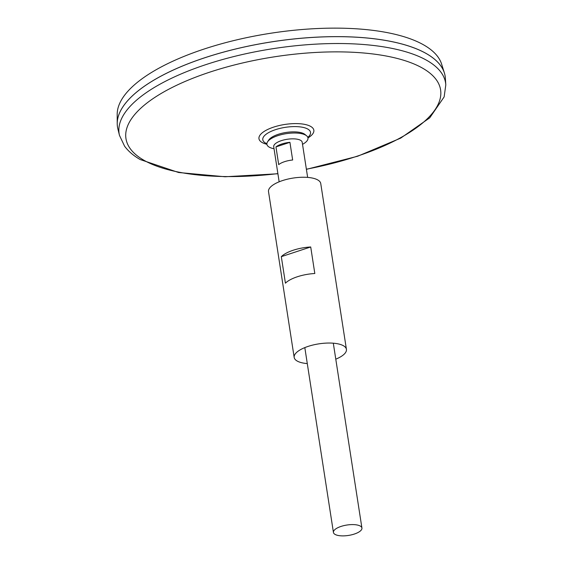 <?xml version="1.0" encoding="UTF-8"?>
<svg xmlns="http://www.w3.org/2000/svg" width="563" height="563" viewBox="0 0 563 563"><rect width="100%" height="100%" fill="white"/><g stroke="black" fill="none" stroke-linecap="round" stroke-linejoin="round"><path stroke-width="0.84" d="M266.876 143.748A36.356 36.356 0 0 1 265.813 143.206A24.16 8.818 -8.8 0 1 265.806 143.206A24.16 8.818 -8.8 0 1 265.483 143.023A24.16 8.818 -8.8 0 1 285.652 127.287A24.16 8.818 -8.8 0 1 308.679 136.57L308.679 136.57A36.356 36.356 0 0 1 307.834 137.407M445.805 84.879A165.191 60.276 -8.8 0 0 273.125 48.657A165.191 60.276 -8.8 0 0 119.483 135.401L117.871 128.864A165.782 60.494 -8.8 0 1 272.063 41.817A165.782 60.494 -8.8 0 1 445.361 78.166L445.805 84.879L444.13 96.927L429.752 117.829L400.68 138.132L357.667 156.232L306.399 169.35M126.978 101.488A165.761 60.487 -8.8 0 1 272.063 41.803A165.761 60.487 -8.8 0 1 428.408 54.822M117.491 126.949A165.782 60.494 -8.8 0 1 117.224 123.607A165.782 60.494 -8.8 0 1 272.063 41.789A165.782 60.494 -8.8 0 1 444.39 72.958A165.782 60.494 -8.8 0 1 445.15 76.223M117.224 123.607L117.195 114.38A164.403 59.988 -8.8 0 1 270.74 33.245A164.403 59.988 -8.8 0 1 441.631 64.154L444.39 72.958M335.048 534.4A14.413 5.257 -8.8 0 1 333.43 532.443A14.413 5.257 -8.8 0 1 346.871 525.04A14.413 5.257 -8.8 0 1 361.925 528.031A14.413 5.257 -8.8 0 1 351.488 534.85A14.413 5.257 -8.8 0 1 335.048 534.4M279.149 181.807L273.717 146.69A14.413 5.257 -8.8 0 1 287.158 139.286A14.413 5.257 -8.8 0 1 302.204 142.277L307.644 177.394M289.924 142.319L292.661 160.005A14.413 5.257 171.2 0 0 278.699 164.607L275.961 146.922A14.413 5.257 -8.8 0 1 289.924 142.319L275.961 146.922M274.033 148.745A20.782 7.586 -8.8 0 1 269.234 147.14A20.782 7.586 -8.8 0 1 267.573 141.813L268.741 140.032A19.283 7.037 -8.8 0 1 286.095 132.46A19.283 7.037 -8.8 0 1 304.935 134.43L306.582 135.774A20.782 7.586 -8.8 0 1 302.521 144.332M267.573 141.813A20.782 7.586 -8.8 0 1 286.286 133.649A20.782 7.586 -8.8 0 1 306.582 135.774M307.292 363.578A26.426 9.641 -8.8 0 1 297.144 361.017A26.426 9.641 -8.8 0 1 294.182 357.428A26.426 9.641 -8.8 0 1 318.827 343.859A26.426 9.641 -8.8 0 1 346.421 349.341A26.426 9.641 -8.8 0 1 335.78 359.173M294.182 357.428L268.516 191.631A26.426 9.641 -8.8 0 1 293.161 178.063A26.426 9.641 -8.8 0 1 320.748 183.545L346.421 349.341M285.42 283.189L281.31 256.658A26.426 9.641 -8.8 0 1 310.713 246.974L314.816 273.505A26.426 9.641 171.2 0 0 285.42 283.189M281.31 256.658L310.713 246.974M266.897 144.283A27.763 10.127 -8.8 0 1 262.084 142.481A27.763 10.127 -8.8 0 1 270.367 128.301A27.763 10.127 -8.8 0 1 306.272 124.74A27.763 10.127 -8.8 0 1 307.975 137.921M277.883 173.608A159.195 58.095 -8.8 0 1 143.79 160.188A159.195 58.095 -8.8 0 1 226.066 67.194A159.195 58.095 -8.8 0 1 435.579 78.806A159.195 58.095 -8.8 0 1 306.371 169.196M119.483 135.401L124.571 146.162C128.392 151.334 133.614 155.796 140.222 159.554L178.612 172.51L225.08 176.761L277.904 173.763M361.925 528.031L333.31 343.191M333.43 532.443L304.815 347.603"/></g></svg>
